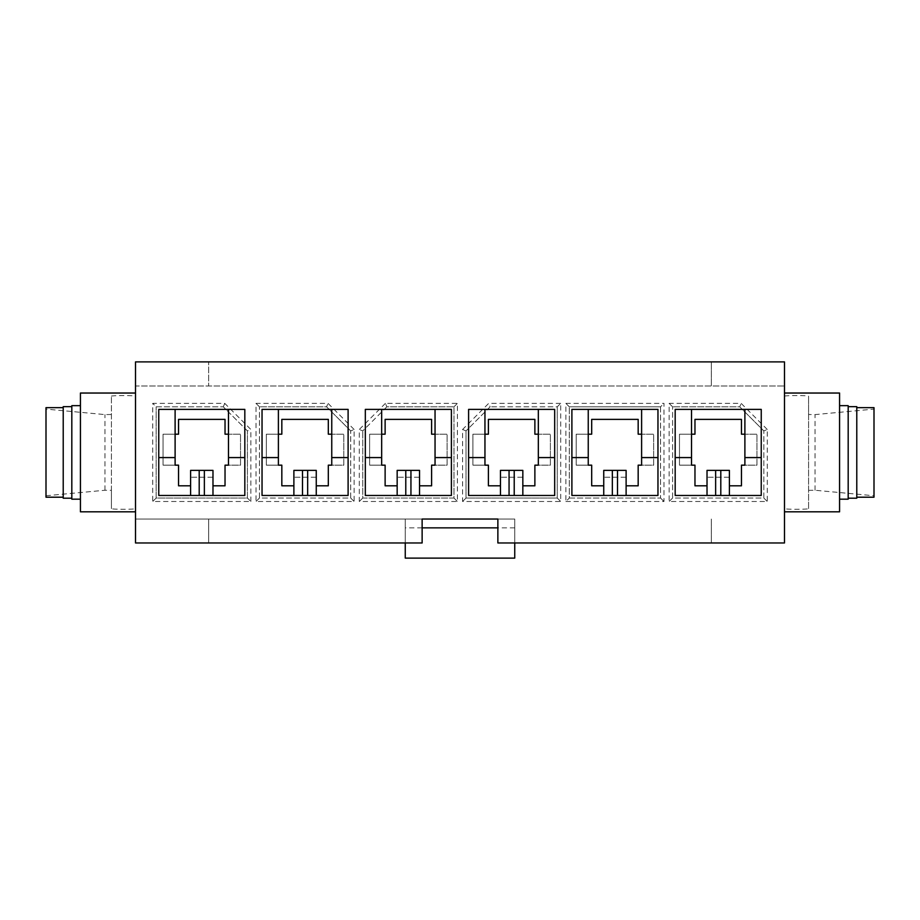 <?xml version="1.0" encoding="UTF-8"?>
<svg xmlns="http://www.w3.org/2000/svg" width="920" height="920" viewBox="0 0 920 920"><rect width="100%" height="100%" fill="white"/><g stroke="black" fill="none" stroke-linecap="round" stroke-linejoin="round"><path stroke-width="0.69" stroke-dasharray="4.6 3.45" d="M691.529 457.585L675.176 457.585L675.176 409.388L761.242 409.388L761.242 457.585L744.889 457.585M761.242 457.585L761.242 495.466L729.399 495.466L729.399 477.216L707.02 477.216L707.02 485.817L694.968 485.817L694.968 465.163L679.477 465.163L679.477 434.183L694.968 434.183L694.968 419.37L741.451 419.37L741.451 434.183L756.942 434.183L756.942 465.163L744.889 465.163L744.889 434.183L756.942 434.183L756.942 465.163L741.451 465.163L741.451 485.817L729.399 485.817M691.529 434.183L679.477 434.183L679.477 465.163L691.529 465.163L691.529 434.183M729.399 477.216L707.02 477.216L707.02 470.384L729.399 470.384L729.399 477.216M767.269 429.479L741.152 403.362L669.15 403.362L669.15 501.48L767.269 501.48L767.269 429.479L763.83 430.905L763.83 498.042L672.589 498.042L672.589 406.812L672.589 498.042L763.83 498.042L763.83 430.905L739.726 406.812L672.589 406.812L739.726 406.812L741.152 403.362M565.869 501.48L663.987 501.48L663.987 403.362L565.869 403.362L565.869 501.48L569.308 498.042L569.308 406.812L569.308 498.042L660.548 498.042L569.308 498.042M560.705 403.362L488.704 403.362L462.587 429.479L462.587 501.48L560.705 501.48L560.705 403.362L557.255 406.812L557.255 498.042L466.026 498.042L466.026 430.905L466.026 498.042L557.255 498.042L557.255 406.812L490.13 406.812L557.255 406.812M385.411 403.362L359.294 429.479L359.294 501.48L457.412 501.48L457.412 403.362L385.411 403.362L386.837 406.812L453.974 406.812L453.974 498.042L362.744 498.042L362.744 430.905L362.744 498.042L453.974 498.042L453.974 406.812L386.837 406.812L362.744 430.905L359.294 429.479M354.131 429.479L328.014 403.362L256.013 403.362L256.013 501.48L354.131 501.48L354.131 429.479L350.692 430.905L350.692 498.042L259.452 498.042L259.452 406.812L259.452 498.042L350.692 498.042L350.692 430.905L326.589 406.812L259.452 406.812L326.589 406.812L328.014 403.362M250.849 501.48L250.849 429.479L224.733 403.362L152.731 403.362L152.731 501.48L250.849 501.48L247.411 498.042L156.17 498.042L156.17 406.812L156.17 498.042L247.411 498.042L247.411 430.905L247.411 498.042M135.516 385.974L135.516 542.972L422.13 542.972L422.13 519.041L405.26 519.041L405.26 558.118L514.74 558.118L514.74 519.041L497.869 519.041L497.869 542.972L784.484 542.972L784.484 361.882L135.516 361.882L135.516 385.974L784.484 385.974L711.321 385.974L711.321 361.882L711.321 385.974L208.679 385.974L208.679 361.882L208.679 385.974L135.516 385.974M497.869 519.041L135.516 519.041L208.679 519.041L208.679 542.972L208.679 519.041L422.13 519.041M588.248 457.585L571.895 457.585L571.895 409.388L657.961 409.388L657.961 457.585L641.608 457.585M657.961 457.585L657.961 495.466L626.117 495.466L626.117 477.216L603.738 477.216L603.738 485.817L591.686 485.817L591.686 465.163L576.196 465.163L576.196 434.183L591.686 434.183L591.686 419.37L638.169 419.37L638.169 434.183L653.66 434.183L653.66 465.163L641.608 465.163L641.608 434.183L653.66 434.183L653.66 465.163L638.169 465.163L638.169 485.817L626.117 485.817M588.248 434.183L576.196 434.183L576.196 465.163L588.248 465.163L588.248 434.183M626.117 477.216L603.738 477.216L603.738 470.384L626.117 470.384L626.117 477.216M484.955 457.585L468.602 457.585L468.602 409.388L554.679 409.388L554.679 457.585L538.327 457.585M554.679 457.585L554.679 495.466L522.836 495.466L522.836 477.216L500.457 477.216L500.457 485.817L488.405 485.817L488.405 465.163L472.914 465.163L472.914 434.183L488.405 434.183L488.405 419.37L534.876 419.37L534.876 434.183L550.378 434.183L550.378 465.163L538.327 465.163L538.327 434.183L550.378 434.183L550.378 465.163L534.876 465.163L534.876 485.817L522.836 485.817M484.955 434.183L472.914 434.183L472.914 465.163L484.955 465.163L484.955 434.183M522.836 477.216L500.457 477.216L500.457 470.384L522.836 470.384L522.836 477.216M381.673 457.585L365.32 457.585L365.32 409.388L451.398 409.388L451.398 457.585L435.045 457.585M451.398 457.585L451.398 495.466L419.543 495.466L419.543 477.216L397.164 477.216L397.164 485.817L385.123 485.817L385.123 465.163L369.622 465.163L369.622 434.183L385.123 434.183L385.123 419.37L431.595 419.37L431.595 434.183L447.085 434.183L447.085 465.163L435.045 465.163L435.045 434.183L447.085 434.183L447.085 465.163L431.595 465.163L431.595 485.817L419.543 485.817M381.673 434.183L369.622 434.183L369.622 465.163L381.673 465.163L381.673 434.183M419.543 477.216L397.164 477.216L397.164 470.384L419.543 470.384L419.543 477.216M278.392 457.585L262.039 457.585L262.039 409.388L348.105 409.388L348.105 457.585L331.752 457.585M348.105 457.585L348.105 495.466L316.261 495.466L316.261 477.216L293.882 477.216L293.882 485.817L281.83 485.817L281.83 465.163L266.34 465.163L266.34 434.183L281.83 434.183L281.83 419.37L328.313 419.37L328.313 434.183L343.804 434.183L343.804 465.163L331.752 465.163L331.752 434.183L343.804 434.183L343.804 465.163L328.313 465.163L328.313 485.817L316.261 485.817M278.392 434.183L266.34 434.183L266.34 465.163L278.392 465.163L278.392 434.183M316.261 477.216L293.882 477.216L293.882 470.384L316.261 470.384L316.261 477.216M175.111 457.585L158.757 457.585L158.757 409.388L244.823 409.388L244.823 457.585L228.47 457.585M244.823 457.585L244.823 495.466L212.98 495.466L212.98 477.216L190.601 477.216L190.601 485.817L178.549 485.817L178.549 465.163L163.058 465.163L163.058 434.183L178.549 434.183L178.549 419.37L225.032 419.37L225.032 434.183L240.522 434.183L240.522 465.163L228.47 465.163L228.47 434.183L240.522 434.183L240.522 465.163L225.032 465.163L225.032 485.817L212.98 485.817M175.111 434.183L163.058 434.183L163.058 465.163L175.111 465.163L175.111 434.183M212.98 477.216L190.601 477.216L190.601 470.384L212.98 470.384L212.98 477.216M784.484 508.656L784.484 393.035L784.484 508.656C783.909 509.473 809.163 509.473 808.588 508.656L808.588 490.348L815.028 490.256L874 495.753L874 497.202M135.516 508.656L135.516 393.035L135.516 508.656C136.091 509.473 110.837 509.473 111.412 508.656L111.412 396.198L111.412 414.506L104.972 414.598L46 409.101L46 407.652M711.321 519.041L711.321 542.972L711.321 519.041M514.74 542.972L514.74 519.041L405.26 519.041L405.26 542.972M80.431 511.819L80.431 393.035M71.817 499.18L71.817 405.662M63.215 498.191L63.215 406.663M46 497.202L46 409.101M46 495.753L104.972 490.256L111.412 490.348L111.412 414.506M111.412 490.348L111.412 508.656M111.412 396.198C110.837 395.381 136.091 395.381 135.516 396.198M839.569 393.035L839.569 511.819M848.182 405.662L848.182 499.18M856.784 406.663L856.784 498.191M874 407.652L874 409.101L815.028 414.598L808.588 414.506L808.588 396.198L808.588 508.656M874 495.753L874 409.101M808.588 490.348L808.588 414.506M784.484 396.198C783.909 395.381 809.163 395.381 808.588 396.198M156.17 406.812L223.307 406.812L156.17 406.812L152.731 403.362M247.411 430.905L223.307 406.812L247.411 430.905L250.849 429.479M158.757 457.585L158.757 495.466L190.601 495.466L190.601 485.817M190.601 495.466L212.98 495.466M262.039 457.585L262.039 495.466L293.882 495.466L293.882 485.817M293.882 495.466L316.261 495.466M365.32 457.585L365.32 495.466L397.164 495.466L397.164 485.817M397.164 495.466L419.543 495.466M490.13 406.812L466.026 430.905L490.13 406.812L488.704 403.362M468.602 457.585L468.602 495.466L500.457 495.466L500.457 485.817M500.457 495.466L522.836 495.466M660.548 406.812L660.548 498.042L660.548 406.812L569.308 406.812L660.548 406.812L663.987 403.362M571.895 457.585L571.895 495.466L603.738 495.466L603.738 485.817M603.738 495.466L626.117 495.466M675.176 457.585L675.176 495.466L707.02 495.466L707.02 485.817M707.02 495.466L729.399 495.466M350.692 430.905L326.589 406.812M763.83 430.905L739.726 406.812M386.837 406.812L362.744 430.905M156.17 498.042L152.731 501.48M224.733 403.362L223.307 406.812M350.692 498.042L354.131 501.48M259.452 498.042L256.013 501.48M256.013 403.362L259.452 406.812M453.974 406.812L457.412 403.362M453.974 498.042L457.412 501.48M359.294 501.48L362.744 498.042M557.255 498.042L560.705 501.48M466.026 498.042L462.587 501.48M462.587 429.479L466.026 430.905M569.308 406.812L565.869 403.362M660.548 498.042L663.987 501.48M763.83 498.042L767.269 501.48M672.589 498.042L669.15 501.48M669.15 403.362L672.589 406.812M514.74 527.861L497.869 527.861M422.13 527.861L405.26 527.861M104.972 490.256L104.972 414.598M815.028 490.256L815.028 414.598"/><path stroke-width="1.38" d="M761.242 457.585L744.889 457.585L744.889 409.388M729.399 485.817L741.451 485.817L741.451 465.163L744.889 465.163L744.889 457.585M707.02 485.817L694.968 485.817L694.968 465.163L691.529 465.163L691.529 457.585L675.176 457.585M691.529 457.585L691.529 434.183L694.968 434.183L694.968 419.37L741.451 419.37L741.451 434.183L744.889 434.183M691.529 409.388L691.529 434.183M657.961 409.388L571.895 409.388L571.895 495.466L657.961 495.466L657.961 409.388M451.398 409.388L365.32 409.388L365.32 495.466L451.398 495.466L451.398 409.388M244.823 409.388L158.757 409.388L158.757 495.466L244.823 495.466L244.823 409.388M135.516 542.972L422.13 542.972L422.13 519.041L497.869 519.041L497.869 542.972L784.484 542.972L784.484 361.882L135.516 361.882L135.516 542.972M348.105 409.388L262.039 409.388L262.039 495.466L348.105 495.466L348.105 409.388M554.679 409.388L468.602 409.388L468.602 495.466L554.679 495.466L554.679 409.388M761.242 409.388L675.176 409.388L675.176 495.466L761.242 495.466L761.242 409.388M657.961 457.585L641.608 457.585L641.608 409.388M626.117 485.817L638.169 485.817L638.169 465.163L641.608 465.163L641.608 457.585M603.738 485.817L591.686 485.817L591.686 465.163L588.248 465.163L588.248 457.585L571.895 457.585M588.248 457.585L588.248 434.183L591.686 434.183L591.686 419.37L638.169 419.37L638.169 434.183L641.608 434.183M588.248 409.388L588.248 434.183M554.679 457.585L538.327 457.585L538.327 409.388M522.836 485.817L534.876 485.817L534.876 465.163L538.327 465.163L538.327 457.585M500.457 485.817L488.405 485.817L488.405 465.163L484.955 465.163L484.955 457.585L468.602 457.585M484.955 457.585L484.955 434.183L488.405 434.183L488.405 419.37L534.876 419.37L534.876 434.183L538.327 434.183M484.955 409.388L484.955 434.183M451.398 457.585L435.045 457.585L435.045 409.388M419.543 485.817L431.595 485.817L431.595 465.163L435.045 465.163L435.045 457.585M397.164 485.817L385.123 485.817L385.123 465.163L381.673 465.163L381.673 457.585L365.32 457.585M381.673 457.585L381.673 434.183L385.123 434.183L385.123 419.37L431.595 419.37L431.595 434.183L435.045 434.183M381.673 409.388L381.673 434.183M348.105 457.585L331.752 457.585L331.752 409.388M316.261 485.817L328.313 485.817L328.313 465.163L331.752 465.163L331.752 457.585M293.882 485.817L281.83 485.817L281.83 465.163L278.392 465.163L278.392 457.585L262.039 457.585M278.392 457.585L278.392 434.183L281.83 434.183L281.83 419.37L328.313 419.37L328.313 434.183L331.752 434.183M278.392 409.388L278.392 434.183M244.823 457.585L228.47 457.585L228.47 409.388M212.98 485.817L225.032 485.817L225.032 465.163L228.47 465.163L228.47 457.585M190.601 485.817L178.549 485.817L178.549 465.163L175.111 465.163L175.111 457.585L158.757 457.585M175.111 457.585L175.111 434.183L178.549 434.183L178.549 419.37L225.032 419.37L225.032 434.183L228.47 434.183M175.111 409.388L175.111 434.183M497.869 519.041L422.13 519.041M514.74 542.972L514.74 558.118L405.26 558.118L405.26 542.972M135.516 511.819L80.431 511.819L80.431 393.035L135.516 393.035M80.431 499.18L71.817 499.18L71.817 405.662L80.431 405.662M71.817 498.191L63.215 498.191L63.215 406.663L71.817 406.663M63.215 497.202L46 497.202L46 407.652L63.215 407.652M784.484 393.035L839.569 393.035L839.569 511.819L784.484 511.819M839.569 405.662L848.182 405.662L848.182 499.18L839.569 499.18M848.182 406.663L856.784 406.663L856.784 498.191L848.182 498.191M856.784 407.652L874 407.652L874 497.202L856.784 497.202M199.203 495.466L199.203 470.384L212.98 470.384L212.98 495.466M190.601 495.466L190.601 470.384L199.203 470.384M302.496 495.466L302.496 470.384L316.261 470.384L316.261 495.466M293.882 495.466L293.882 470.384L302.496 470.384M405.777 495.466L405.777 470.384L419.543 470.384L419.543 495.466M397.164 495.466L397.164 470.384L405.777 470.384M509.059 495.466L509.059 470.384L522.836 470.384L522.836 495.466M500.457 495.466L500.457 470.384L509.059 470.384M612.341 495.466L612.341 470.384L626.117 470.384L626.117 495.466M603.738 495.466L603.738 470.384L612.341 470.384M715.633 495.466L715.633 470.384L729.399 470.384L729.399 495.466M707.02 495.466L707.02 470.384L715.633 470.384M497.869 527.861L422.13 527.861M204.367 470.384L204.367 495.466M307.659 470.384L307.659 495.466M410.941 470.384L410.941 495.466M514.222 470.384L514.222 495.466M617.504 470.384L617.504 495.466M720.797 470.384L720.797 495.466"/></g></svg>
